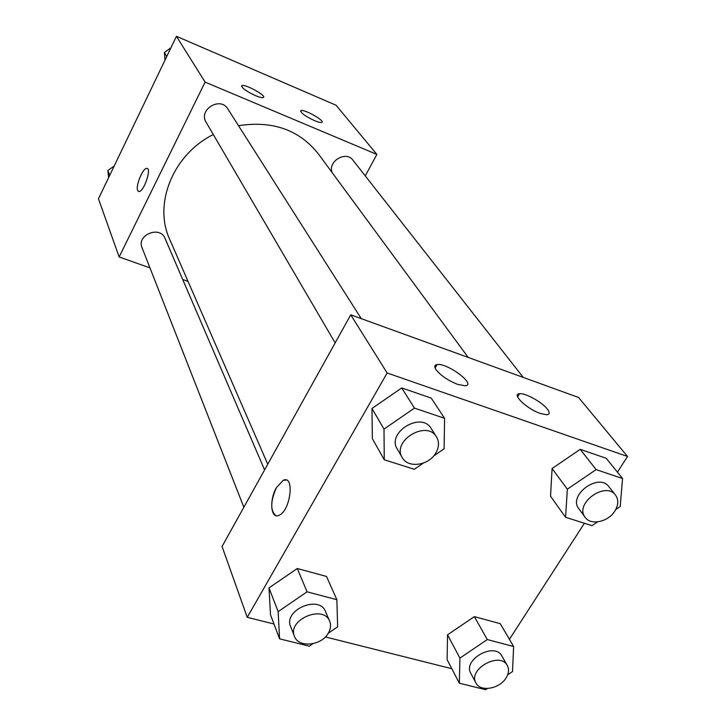 <?xml version="1.0" encoding="UTF-8"?>
<svg xmlns="http://www.w3.org/2000/svg" width="726" height="726" viewBox="0 0 726 726"><rect width="100%" height="100%" fill="white"/><g stroke="black" fill="none" stroke-linecap="round" stroke-linejoin="round"><path stroke-width="1.09" d="M149.964 267.894L119.146 256.968L98.464 198.788L176.436 36.3L336.038 105.216L376.876 154.42L365.269 175.901M147.206 168.468L146.779 168.387C142.868 167.851 135.372 186.11 137.686 190.521C135.363 186.11 142.859 167.851 146.77 168.387C152.015 167.77 143.884 191.991 138.993 191.537L137.677 190.511L138.539 191.464M119.146 256.968L205.113 82.12L176.436 36.3M188.034 281.389L182.716 279.501M255.479 95.641C245.987 91.149 241.44 87.819 241.84 85.659C244.644 83.554 267.213 95.977 263.356 97.502C262.195 97.946 259.572 97.329 255.479 95.641M314.585 120.67C305.047 116.124 300.482 112.766 300.891 110.615C303.804 108.709 325.702 121.07 321.772 122.404C320.683 122.785 318.287 122.204 314.585 120.67M205.113 82.12L376.876 154.42M361.267 318.641L227.855 108.954C220.423 96.05 198.062 109.771 206.13 122.267L335.158 342.89M523.237 377.402L352.936 160.174C346.012 150.273 327.39 161.49 332.19 172.67M264.591 469.913L165.038 238.4C160.101 225.305 136.352 234.897 142.051 247.711L243.845 507.256M468.206 357.437L318.315 153.821C299.157 129.818 272.559 120.434 238.509 125.698M213.308 134.537C172.888 154.565 153.204 204.115 169.748 239.462L267.758 464.213M435.836 366.712L434.82 366.621M578.568 397.476L350.749 314.83L387.149 372.992L627.536 456.482L578.568 397.476M273.992 624.024L247.239 617.309L222.056 546.478L350.749 314.83M436.072 369.725C434.13 366.748 434.466 365.033 437.088 364.57C447.116 362.564 476.937 384.907 465.212 385.787L457.761 384.417C448.096 380.569 440.863 375.669 436.072 369.725M547.422 409.183C549.936 412.54 549.745 414.401 546.86 414.773L540.489 413.53C527.04 409.101 511.158 393.919 519.544 393.728C525.261 392.82 542.286 402.258 547.422 409.183M447.534 634.814L447.116 659.653L447.534 634.814L474.341 616.628L447.534 634.814L459.912 658.101L487.309 639.552L513.636 646.521L512.52 671.55L507.646 674.844M500.25 623.661L474.341 616.628L500.25 623.661L513.636 646.521M268.992 587.897L270.499 614.786L268.992 587.897L297.27 568.503L268.992 587.897L278.149 611.61L307.071 591.817L336.864 599.703L337.635 626.828L328.297 633.199M326.509 576.453L297.27 568.503L326.509 576.453L336.864 599.703M371.966 408.484L372.365 438.676L371.966 408.484L401.714 387.947L371.966 408.484L384 429.111L414.464 408.112L444.557 418.303L444.121 448.813L433.622 456.028M431.253 398.102L401.714 387.947L431.253 398.102L444.557 418.303M627.536 456.482L617.409 472.154M584.403 523.255L509.416 639.325M247.239 617.309L387.149 372.992M451.817 668.71L325.375 636.938M552.087 468.524L550.526 496.239L552.087 468.524L580.21 449.33L552.087 468.524L567.342 489.188L596.11 469.595L622.554 478.543L620.204 506.512L615.748 509.534M606.237 458.278L580.21 449.33L606.237 458.278L622.554 478.543M276.488 487.5L283.24 480.322C294.865 474.505 290.69 510.723 279.056 515.278C270.744 519.698 269.074 499.915 276.488 487.5M286.207 480.067L283.258 480.322L276.497 487.5C270.344 501.394 270.154 510.768 275.925 515.632M487.427 688.493L485.63 689.7L459.358 683.211L459.912 658.101M507.32 665.542L501.911 656.068C494.751 641.648 462.435 659.616 470.82 673.356L475.966 682.994C480.231 692.196 499.434 688.983 505.995 678.048C508.835 673.483 509.28 669.308 507.32 665.542C500.141 651.086 467.544 669.209 475.966 682.994M487.309 639.552L474.341 616.628M459.358 683.211L447.116 659.653M312.861 643.726L309.285 646.167L279.583 638.844L278.149 611.61M329.668 621.229L325.502 611.546C319.295 594.558 283.131 610.076 290.636 626.565L294.502 636.403C298.35 648.146 321.5 645.822 328.334 633.136C330.729 628.97 331.174 625.004 329.668 621.229C323.433 604.168 286.961 619.85 294.502 636.403M307.071 591.817L297.27 568.503M279.583 638.844L270.499 614.786M597.552 521.885L591.999 525.66L565.581 517.284L567.342 489.188M615.548 495.141L608.942 486.719C598.905 472.381 567.714 495.259 578.849 508.735L585.174 517.339C590.719 525.706 608.197 521.985 614.813 511.104C618.488 505.051 618.733 499.733 615.548 495.141C605.475 480.748 573.994 503.808 585.174 517.339M596.11 469.595L580.21 449.33M565.581 517.284L550.526 496.239M423.303 463.106L414.292 469.295L384.263 459.776L384 429.111M436.507 436.907L431.144 428.476C421.352 411.17 386.332 432.451 397.258 449.067L402.304 457.689C407.985 468.597 428.966 465.529 435.881 452.897C439.13 447.116 439.339 441.78 436.507 436.907C426.679 419.51 391.323 441 402.304 457.689M414.464 408.112L401.714 387.947M384.263 459.776L372.365 438.676M108.601 177.661L107.856 170.501L114.191 166.018M109.717 175.329L107.856 170.501M165.002 60.122L164.385 52.463L170.909 47.816M166.744 56.501L164.385 52.463M241.84 85.659L241.549 86.24M300.891 110.615L300.582 111.223M437.088 364.57L435.11 367.964M519.544 393.728L517.629 396.868"/></g></svg>
